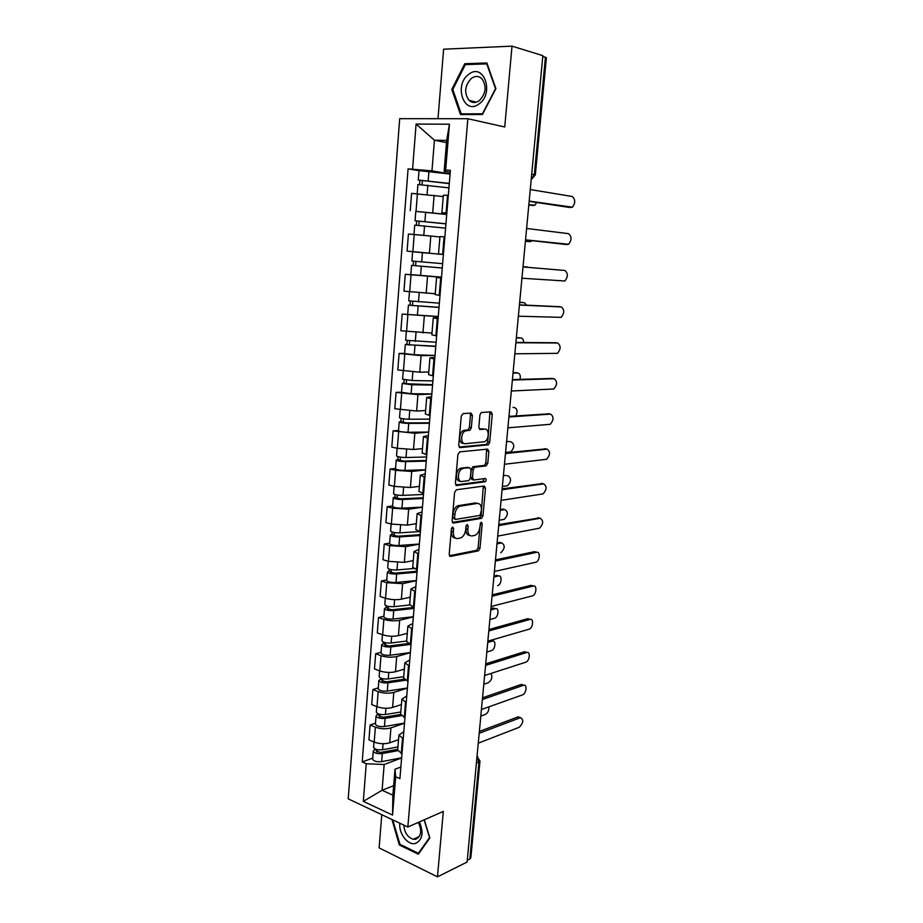 <?xml version="1.0" encoding="UTF-8"?>
<svg xmlns="http://www.w3.org/2000/svg" width="923" height="923" viewBox="0 0 923 923"><rect width="100%" height="100%" fill="white"/><g stroke="black" fill="none" stroke-linecap="round" stroke-linejoin="round"><path stroke-width="1.38" d="M452.674 527.056L451.416 528.925L449.201 554.342L450.574 556.407L478.483 550.846L479.983 548.285L482.244 523.595L481.183 522.199L479.856 527.171C479.291 531.221 477.71 533.921 475.091 535.294L472.068 535.94C469.149 536.032 467.742 533.806 467.846 529.283L468.146 526.029L467.211 524.564L465.988 526.41L465.688 529.664C465.134 533.748 463.508 536.494 460.831 537.901L457.716 538.559C454.704 538.663 453.251 536.425 453.343 531.833L453.631 528.544L452.674 527.056M472.414 415.442L471.065 413.089L463.069 413.585L461.258 416.169L458.719 445.29L460.092 447.597L488.325 444.828L489.686 442.405L492.271 414.139L490.99 411.831L481.264 412.535L479.937 414.946L478.841 427.211L480.156 429.518L484.783 429.149C489.421 428.457 489.259 439.867 484.621 441.725L465.273 443.709C460.496 444.505 460.485 432.933 465.284 430.937L469.945 430.245L471.307 427.799L472.414 415.442L470.465 415.073L470.015 413.146M467.857 118.721L504.743 126.982L512 46.15L542.839 55.634L467.107 862.047L437.456 876.85L443.328 811.409L407.839 827.02L467.857 118.721L399.694 118.675L348.213 798.845L407.839 827.02M456.4 489.778L454.601 492.421L452.108 520.93L453.493 523.064L481.506 518.345L482.96 515.83L485.498 488.152L484.206 485.994L456.4 489.778M455.397 483.306L457.912 454.497L459.723 451.878L487.586 449.109L488.867 451.335L487.771 463.334L486.052 465.884L474.595 467.269L473.187 469.749L472.461 477.779L473.787 479.983L485.336 478.495C486.548 479.222 486.513 480.306 485.256 481.737L456.781 485.533L455.397 483.306M381.787 814.709L379.099 847.902L437.456 876.85M512 46.15L443.617 49.196L437.998 118.698M542.77 56.326L546.381 57.745L535.317 174.955M479.972 761.198L470.857 857.721L469.83 858.978L478.956 762.133L476.96 757.068M467.269 860.248L469.83 858.978M397.686 749.88L401.955 753.918M404.505 723.228L390.925 727.889C385.872 729.262 380.68 729.02 375.373 727.162L374.196 742.104C379.491 743.996 384.672 744.226 389.725 742.807L398.528 739.669M374.196 742.104L368.946 739.865L370.111 724.982L375.476 723.182M403.224 738.723L398.909 735.077L403.801 731.697M375.373 727.162L370.111 724.982M400.64 714.102L404.943 717.898M378.257 687.9L372.88 689.539L371.704 704.584L376.988 706.695C382.318 708.495 387.522 708.749 392.587 707.456L401.424 704.584M406.224 702.553L401.874 699.126L406.766 696.011M407.412 688.143L393.809 692.388C388.733 693.623 383.518 693.369 378.176 691.604L372.88 689.539M403.616 677.955L407.966 681.509M381.061 652.261L375.673 653.738L374.484 668.921L379.803 670.929C385.179 672.625 390.394 672.902 395.482 671.736L404.343 669.14M409.258 665.991L404.862 662.795L409.754 659.957M410.354 652.699L396.717 656.518C391.629 657.626 386.391 657.349 381.003 655.676L375.673 653.738M406.616 641.427L411.023 644.727M383.899 616.252L378.499 617.556L377.299 632.913L382.653 634.782C388.064 636.397 393.313 636.685 398.413 635.659L407.285 633.328M412.316 629.048L407.885 626.082L412.777 623.521M413.331 616.887L399.659 620.279C394.548 621.248 389.287 620.948 383.864 619.379L378.499 617.556M409.662 604.519L414.104 607.553M386.772 579.875L381.349 581.005L380.138 596.512L385.537 598.266C390.971 599.777 396.255 600.088 401.367 599.189L410.262 597.158M415.419 591.712L410.931 588.989L415.835 586.716M416.331 580.705L402.624 583.648L386.76 582.701L381.349 581.005M412.731 567.218L417.219 569.987M389.668 543.116L384.233 544.062L383.01 559.742L388.445 561.369L404.355 562.349L413.273 560.607M418.546 553.973L414.023 551.504L418.915 549.508M419.365 544.155L405.624 546.647L389.679 545.643L384.233 544.062M415.835 529.514L420.369 532.017M392.587 505.966L387.141 506.739L385.906 522.58L391.375 524.079L407.366 525.118L416.308 523.664M421.719 515.83L417.138 513.603L422.042 511.919M422.434 507.212L408.658 509.254L392.633 508.192L387.141 506.739M418.973 491.417L423.553 493.643M395.552 468.434L390.083 469.022L388.837 485.036L394.352 486.398L410.423 487.494L419.388 486.352M424.915 477.272L420.3 475.31L425.191 473.926M425.526 469.899L411.716 471.457L395.621 470.338L390.083 469.022M422.134 452.905L426.772 454.843M398.54 430.499L393.06 430.903L391.802 447.078L397.351 448.313L413.504 449.478L422.492 448.636M428.145 438.298L423.484 436.591L428.376 435.518M428.653 432.183L414.819 433.268L393.06 430.903M425.341 413.966L430.026 415.627M401.563 392.16L396.071 392.379L394.79 408.727L416.619 411.047L425.63 410.527M431.422 398.898L426.703 397.467L431.606 396.705M431.826 394.075L417.946 394.663L396.071 392.379M428.584 374.611L433.325 375.973M404.609 353.417L399.105 353.44L397.813 369.961L419.769 372.2L428.803 372.004M434.721 359.07L429.956 357.905L434.86 357.466M435.021 355.551L421.107 355.643L399.105 353.44M431.86 334.83L436.648 335.891M438.263 316.497L402.174 314.085L400.87 330.78L431.999 333.076M438.067 318.793L433.256 317.904L438.148 317.812M438.252 316.624L402.174 314.085M441.448 278.077L436.579 277.477L435.171 294.633L440.017 295.36M411.75 274.731L405.278 274.293L403.962 291.183L435.241 293.722M436.579 277.477L441.471 277.708M441.517 277.281L405.278 274.293M441.39 254.194L438.517 253.94L441.39 254.194M429.426 253.133L407.089 251.137L429.426 253.133L430.81 236.023L414.208 234.523L408.416 234.073L407.089 251.137M444.863 236.899L439.948 236.588L438.517 253.94M439.913 236.992L430.81 236.023M446.801 213.582L441.909 212.798L446.847 212.925M415.892 211.379L446.732 214.367M448.324 195.261L443.352 195.249L441.909 212.798M442.463 196.484L411.589 193.403L410.25 210.663M401.62 757.968L384.164 764.509L382.087 790.273L392.875 795.188L395.009 769.251L400.87 767.013M393.659 785.681L382.087 790.273L363.316 801.36L366.246 763.725L384.164 764.509M395.009 769.251L395.69 776.762L392.54 815.078L363.316 801.36M450.216 172.336L444.136 171.309L446.674 140.423L434.433 140.238L431.964 170.882L408.081 168.863L362.22 761.937L366.246 763.725M412.593 169.013L416.088 124.074L449.432 124.213L445.647 170.144L444.136 171.309M395.69 776.762L399.913 778.631L450.389 170.305L445.647 170.144M391.963 819.52L399.336 844.972L418.338 854.225L429.864 837.946L424.268 819.797M464.742 63.745L451.809 89.439L460.485 114.567L482.406 114.521L495.893 88.631L486.883 62.972L464.742 63.745L467.615 64.541M446.49 142.615L434.433 140.238L416.088 124.074M431.964 170.882L450.089 173.916M372.719 758.106L362.22 761.937M419.007 170.663L408.081 168.863M392.54 815.078L392.875 795.188M446.674 140.423L449.432 124.213M400.351 844.51L399.336 844.972M452.87 89.704L451.809 89.439M451.739 527.852L451.439 531.325C451.324 535.64 452.651 537.901 455.42 538.097M469.853 535.478C467.13 535.305 465.827 533.079 465.953 528.787L466.253 525.452M449.397 555.727L476.603 550.327L478.114 547.777L480.364 523.133L482.244 523.595M452.362 522.441L479.614 517.872L481.068 515.357L483.317 486.121M454.566 517.918L455.524 519.418L480.075 515.369L481.402 510.2C481.541 505.7 480.156 503.439 477.26 503.427L459.631 506.242C457 507.673 455.42 510.396 454.866 514.434L454.566 517.918L452.651 517.422L454.981 519.28M477.422 503.404L475.357 502.954L477.26 503.427M452.651 517.422L452.962 513.938C453.505 509.911 455.085 507.189 457.716 505.769L475.357 502.954M473.153 479.833L471.884 479.545L470.557 477.341L471.272 469.322L473.026 466.738L484.471 465.365L485.856 462.919L486.606 449.201M455.708 484.967L483.133 481.368L484.229 478.645M463.15 468.538L462.181 468.815C457.289 470.742 457.15 482.475 462.008 481.494L468.872 480.56L470.303 478.056L471.018 470.003L469.68 467.776L460.254 468.388C455.362 470.303 455.235 482.025 460.092 481.045M468.388 467.488L469.68 467.776M461.235 468.099L467.765 467.35M463.334 443.305C458.558 444.101 458.546 432.541 463.346 430.545L468.007 429.853L469.369 427.418L470.465 415.073M484.183 429.033L484.783 429.149M479.233 429.057L482.856 428.768M459.1 447.09L486.409 444.425L487.771 442.013L489.917 411.9M397.928 746.926L382.595 749.753C377.645 750.168 374.646 749.349 373.573 747.272L373.584 747.122M397.744 749.28L380.68 752.43L376.365 751.241L377.219 749.614M480.814 716.098L485.429 714.425C487.955 712.868 489.098 710.341 488.844 706.868M397.744 750.699L382.284 753.572C377.345 753.999 374.346 753.168 373.273 751.08L374.98 748.853M401.632 757.829L381.637 761.637C376.699 762.075 373.7 761.244 372.65 759.121L372.661 758.971M377.034 752.003L377.149 750.503L374.923 749.545M479.372 731.454L518.264 716.813L520.018 717.471M478.264 743.177L519.337 727.243C523.433 722.847 523.826 719.652 520.514 717.656L479.199 733.277M400.813 711.991L385.41 714.529C380.449 714.887 377.426 714.102 376.342 712.152L376.353 712.014M400.617 714.46L383.483 717.309L379.145 716.167L380.011 714.367M483.802 684.208L488.429 682.674C491.878 679.939 492.709 676.882 490.921 673.467M401.193 715.694L385.099 718.382C380.149 718.752 377.126 717.956 376.042 716.006L377.761 713.641M404.516 723.101L384.453 726.539C379.491 726.92 376.48 726.113 375.407 724.128L375.419 723.978M379.815 716.883L379.93 715.487L377.692 714.575M403.72 676.686L388.26 678.947C383.276 679.247 380.241 678.486 379.145 676.674L379.145 676.547M403.997 679.236L386.322 681.832L381.949 680.736L382.837 678.751M486.825 652.019L491.463 650.623C495.363 649.677 496.332 639.789 492.386 641.104L487.725 642.466M405.243 680.286L387.948 682.835C382.976 683.147 379.93 682.385 378.834 680.563L380.484 679.247L380.576 678.059M407.424 688.004L387.291 691.073C382.318 691.396 379.284 690.623 378.188 688.777L378.199 688.639M490.794 640.308L492.121 641.024M382.63 681.405L382.733 680.113L380.484 679.247M399.832 823.235C398.517 833.377 407.839 845.63 415.396 843.472C422.584 839.999 423.911 832.823 419.365 821.955M403.847 825.139C404.459 832.627 407.62 837.346 413.296 839.272L415.696 839.238C421.303 836.388 422.192 830.781 418.361 822.393M424.119 819.866L429.564 837.519L418.396 853.29L399.994 844.326L392.702 819.866M419.296 852.875L418.396 853.29M479.025 103.964C494.728 93.408 483.698 62.014 468.722 74.348C453.435 85.02 464.027 115.721 479.025 103.964M479.245 100.711C486.017 93.65 486.894 86.312 481.875 78.697C478.702 75.848 475.23 75.721 471.445 78.317C464.707 85.527 463.9 92.877 469.034 100.365C472.126 103.076 475.53 103.191 479.245 100.711M452.801 89.508L465.33 64.61L486.779 63.883L495.501 88.723L482.452 113.806L461.212 113.852L452.801 89.508M464.315 114.567L461.212 113.852M482.533 697.811L521.38 684.416L523.203 685.062M481.425 709.51L522.556 694.869C526.329 693.75 527.448 683.931 523.653 685.212L482.371 699.519M485.717 663.833L524.529 651.719L526.41 652.342M484.621 675.498L525.822 662.183C529.664 661.156 530.702 651.084 526.802 652.48L485.567 665.414M406.651 641.035L391.144 642.985C386.137 643.227 383.08 642.512 381.96 640.839L381.972 640.712M408.231 643.55L389.183 645.985L384.787 644.946L385.699 642.777M489.882 619.529L494.578 618.26C498.478 617.337 499.366 607.438 495.432 608.684L490.782 609.895M410.193 644.439L390.833 646.919C385.826 647.173 382.768 646.446 381.661 644.762L383.299 643.562L383.414 642.12M410.366 652.561L390.164 655.249C385.168 655.503 382.11 654.776 381.003 653.057L381.014 652.93M490.909 608.603L493.228 608.003L495.063 608.569M385.468 645.569L385.572 644.369L383.299 643.562M409.685 604.992L394.052 606.665C389.033 606.838 385.952 606.157 384.822 604.623L384.822 604.507M413.712 607.426L392.079 609.768L387.648 608.776L388.583 606.423M497.612 585.632L497.774 585.586C501.627 584.605 502.4 574.844 498.524 575.952L493.874 577.013M414.035 608.43L393.74 610.634C388.71 610.818 385.641 610.138 384.51 608.58L386.149 607.507L386.287 605.8M413.342 616.749L393.06 619.045C388.041 619.241 384.972 618.548 383.841 616.968L383.853 616.852M493.978 575.837L498.005 575.802M388.352 609.353L388.433 608.269L386.149 607.507M413.573 568.522L396.994 569.952C391.952 570.068 388.848 569.422 387.706 568.026L387.706 567.933M417.115 571.222L394.998 573.171L390.544 572.237L391.49 569.687M500.728 552.692L500.993 552.612C505.019 548.366 505.239 545.124 501.651 542.909L496.989 543.82M417.046 572.168L396.671 573.968C391.629 574.094 388.537 573.448 387.383 572.041L389.021 571.072L389.183 569.11M416.342 580.567L395.99 582.471C390.96 582.598 387.868 581.952 386.714 580.509L386.725 580.405M497.093 542.77L500.97 542.736M391.248 572.768L391.329 571.775L389.021 571.072M488.936 629.532L527.783 618.687L529.583 619.241M487.852 641.162L529.156 629.174C532.998 628.182 533.967 618.087 530.079 619.402L488.809 630.974M492.19 594.885L531.094 585.332L532.767 585.817M491.105 606.492L532.583 595.831C536.39 594.781 537.232 584.824 533.413 586.001L492.074 596.2M495.478 559.892L534.44 551.654L535.963 552.069M494.393 571.464L536.044 562.176C539.793 561.069 540.532 551.239 536.771 552.277L495.374 561.069M418.927 531.613L399.971 532.859C394.906 532.906 391.779 532.306 390.614 531.06L390.625 530.967M420.15 534.682L397.951 536.194L393.475 535.317L394.248 534.913L394.444 532.571M499.205 520.237L504.246 519.326C508.192 515.092 508.377 511.838 504.8 509.565L500.139 510.327M420.08 535.525L399.647 536.921C394.583 536.978 391.467 536.367 390.291 535.109L391.929 534.267L392.113 532.029M419.377 544.016L398.955 545.505C393.89 545.574 390.787 544.962 389.621 543.659L389.633 543.566M500.22 509.392L503.958 509.358M394.179 535.79L394.248 534.913L391.929 534.267M498.801 524.552L539.182 517.999M497.716 536.101L539.528 528.198C543.451 523.837 543.659 520.526 540.163 518.241L498.697 525.602M423.495 494.451L402.97 495.386C397.882 495.363 394.744 494.797 393.556 493.69L393.567 493.62M423.219 497.774L400.94 498.824L396.429 498.016L397.213 497.67L397.421 495.063M502.377 486.502L507.535 485.729C511.388 481.506 511.538 478.229 507.985 475.899L506.958 475.668M423.149 498.501L402.647 499.481C397.559 499.47 394.421 498.905 393.233 497.785L394.871 497.07L395.067 494.566M422.446 507.085L401.943 508.158C396.867 508.169 393.74 507.592 392.552 506.427L392.563 506.346M503.393 475.691L505.723 475.391M397.144 498.432L397.213 497.67L394.871 497.07M502.147 488.855L542.424 483.606M501.074 500.37L543.059 493.897C546.878 489.559 547.062 486.213 543.578 483.86L502.066 489.767M426.599 456.989L406.005 457.508C400.894 457.416 397.744 456.897 396.532 455.939L396.532 455.87M426.311 460.473L403.951 461.062L399.417 460.312L400.19 460.023L400.42 457.15M505.573 452.466L510.846 451.82C514.607 447.609 514.722 444.309 511.204 441.921L509.969 441.667M426.253 461.096L405.67 461.65C400.57 461.569 397.409 461.05 396.209 460.069L397.848 459.492L398.067 456.7M425.538 469.761L404.978 470.418C399.867 470.349 396.717 469.819 395.517 468.815L395.529 468.746M506.831 441.656L508.919 441.459M400.144 460.681L400.19 460.023L397.848 459.492M505.539 452.801L545.689 448.89M504.454 464.281L546.612 459.273C550.35 454.935 550.489 451.566 547.039 449.166L505.469 453.574M429.737 419.146L409.074 419.215C403.939 419.065 400.767 418.581 399.544 417.784L399.544 417.727M429.437 422.78L407.008 422.907L402.428 422.203L403.213 421.984L403.466 418.834M515.957 415.892C517.78 411.404 517.272 408.647 514.446 407.608L513.015 407.355M429.391 423.288L408.739 423.415C403.605 423.265 400.432 422.78 399.209 421.961L400.847 421.511L401.09 418.431M428.664 432.045L408.024 432.276C402.901 432.137 399.728 431.641 398.517 430.787L398.517 430.729M403.166 422.526L400.847 421.511M508.954 416.377L548.977 413.839M507.881 427.822L550.2 424.303C553.846 419.988 553.962 416.596 550.535 414.115L508.896 417M432.91 380.899L412.177 380.53L402.578 379.18M432.599 384.683L405.485 383.703L406.258 383.541L406.535 380.114M520.099 379.341C520.734 375.592 519.937 373.469 517.722 372.973L513.026 373.088M432.564 385.087L411.831 384.764L402.243 383.437L403.882 383.126L404.147 379.745M431.826 393.936L411.116 393.717L401.551 392.321M513.061 372.661L516.072 372.707M406.235 383.956L403.882 383.126M512.415 379.584L552.3 378.453M511.342 390.994L553.812 388.998C557.377 384.695 557.457 381.28 554.054 378.73L512.369 380.068M436.118 342.248L405.647 340.241L406.328 331.565M435.794 346.194L408.566 344.775L409.351 344.683L409.639 340.979M523.676 342.468C523.572 339.733 522.683 338.245 521.022 338.003L516.326 337.956M435.771 346.483L405.312 344.51L406.939 344.325L407.228 340.656M435.033 355.424L414.242 354.755L404.597 353.532L405.312 344.51M516.349 337.656L519.153 337.749M409.327 344.983L406.939 344.325M515.899 342.421L555.634 342.733M514.838 353.797L557.469 353.347C560.942 349.056 560.988 345.617 557.619 342.998L515.876 342.745M439.36 303.171L408.751 300.84L409.466 291.818M435.241 293.779L431.86 293.549M439.025 307.29L411.681 305.432L412.466 305.409L412.777 301.417M526.745 305.201L524.368 302.698L519.661 302.479M439.013 307.451L408.416 305.155L410.043 305.109L410.354 301.14M407.701 314.27L408.416 305.155M519.672 302.317L522.268 302.456M412.454 305.582L410.043 305.109M519.43 304.867L559.003 306.667M518.368 316.208L561.149 317.35C564.541 313.07 564.564 309.597 561.219 306.921L519.418 305.051M442.636 263.69L411.889 261.013L412.616 251.76L443.398 254.517M442.29 267.97L414.842 265.674L415.615 265.72L415.95 261.417M528.706 267.416L523.018 266.655L527.737 267.047M442.279 268.016L411.543 265.374L413.169 265.478L413.516 261.186M441.529 277.154L410.827 274.593M415.615 265.755L413.169 265.478M522.995 266.932L564.841 270.474L522.995 266.955M521.933 278.227L564.876 280.996C568.176 276.738 568.164 273.231 564.841 270.474M445.947 223.874L415.062 220.759L415.8 211.402L446.72 214.505M445.947 223.77L415.062 220.759M418.811 225.42L419.157 221.082M525.406 241.18L530.125 241.699L532.236 240.695M417.588 234.8L422.572 235.227M433.833 236.346L414.046 234.511M445.59 228.143L414.715 225.166L413.977 234.488M527.887 241.538L525.406 241.261M416.354 225.224L416.688 221.012M565.072 244.376L525.533 239.945M525.533 239.853L568.626 244.283C571.845 240.038 571.81 236.496 568.51 233.657L526.606 228.466M449.282 183.642L418.269 180.054L419.019 170.628M449.305 183.423L418.269 180.054M450.078 174.043L419.019 170.605M422.053 184.588L422.388 180.331M528.833 204.756L534.867 205.194L536.782 202.495M448.936 187.842L417.923 184.519L417.196 193.692M531.521 205.344L528.81 204.975M419.573 184.45L419.884 180.458M568.972 207.375L529.156 201.329M529.179 201.076L572.41 207.202C575.548 202.968 575.479 199.391 572.214 196.484L530.264 189.561M414.208 234.523L412.858 251.656M411.023 274.892L409.685 291.841M407.874 314.824L406.547 331.599M404.759 354.328L403.455 370.919M401.678 393.417L400.386 409.824M398.632 432.079L397.351 448.313M395.621 470.338L394.352 486.398M392.633 508.192L391.375 524.079M389.679 545.643L388.445 561.369M386.76 582.701L385.537 598.266M383.864 619.379L382.653 634.782M381.003 655.676L379.803 670.929M378.176 691.604L376.988 706.695M417.415 193.703L416.054 211.021M434.11 195.284L432.714 212.578M444.09 236.842L442.648 254.31M427.545 276.335L426.172 293.249M440.686 277.996L439.256 295.268M424.315 316.208L422.953 332.938M437.306 318.7L435.898 335.776M421.107 355.643L419.769 372.2M433.972 358.955L432.575 375.846M417.946 394.663L416.619 411.047M430.672 398.771L429.287 415.477M414.819 433.268L413.504 449.478M427.407 438.148L426.045 454.681M411.716 471.457L410.423 487.494M424.176 477.099L422.826 493.459M408.658 509.254L407.366 525.118M420.992 515.645L419.642 531.821M405.624 546.647L404.355 562.349M417.831 553.765L416.504 569.779M402.624 583.648L401.367 599.189M414.704 591.481L413.389 607.322M399.659 620.279L398.413 635.659M411.612 628.805L410.308 644.473M396.717 656.518L395.482 671.736M408.543 665.737L407.262 681.243M393.809 692.388L392.587 707.456M405.52 702.276L404.251 717.621M390.925 727.889L389.725 742.807M402.52 738.435L401.263 753.618M447.54 195.214L446.086 212.878M476.395 763.171L479.983 761.071L477.018 756.479M531.706 174.205L534.336 174.678L545.424 57.134M531.21 179.397L534.336 174.678L535.305 174.978L531.486 179.27M477.756 756.825L477.041 756.272M451.439 531.325L453.343 531.833M466.242 525.533L468.146 526.029M465.953 528.787L467.846 529.283M478.114 547.777L479.983 548.285M476.406 550.385L478.276 550.904M449.709 556.165L450.574 556.407M451.728 528.037L453.631 528.544M483.594 487.702L485.498 488.152M481.068 515.357L482.96 515.83M479.36 517.941L481.252 518.426M452.708 522.868L453.493 523.064M458.685 505.481L460.589 505.966M452.962 513.938L454.866 514.434M486.952 450.932L488.867 451.335M485.856 462.919L487.771 463.334M484.137 465.457L486.052 465.884M473.026 466.738L474.941 467.165M471.272 469.322L473.187 469.749M470.557 477.341L472.461 477.779M483.133 481.368L485.036 481.806M456.089 485.371L456.781 485.533M469.369 427.418L471.307 427.799M467.592 429.98L469.53 430.36M464.488 430.222L466.427 430.614M490.344 413.781L492.271 414.139M487.771 442.013L489.686 442.405M486.04 444.528L487.967 444.932M459.516 447.47L460.092 447.597M382.595 749.753L383.068 743.742M381.637 761.637L382.284 753.572M520.284 717.725L518.034 716.894M385.41 714.529L385.918 708.276M384.453 726.539L385.099 718.382M388.26 678.947L388.779 672.452M387.291 691.073L387.948 682.835M492.386 641.104L490.355 640.435L492.363 641.116M523.514 685.258L521.253 684.462M524.529 651.719L526.802 652.48L524.506 651.73M391.144 642.985L391.687 636.259M390.164 655.249L390.833 646.919M493.228 608.003L495.432 608.684M394.052 606.665L394.617 599.685M393.06 619.045L393.74 610.634M496.309 575.317L498.524 575.952M396.994 569.952L397.571 562.73M395.99 582.471L396.671 573.968M499.424 542.32L501.651 542.909M530.079 619.402L527.783 618.687M533.413 586.001L531.094 585.332M536.771 552.277L534.44 551.654M399.971 532.859L400.57 525.383M398.955 545.505L399.647 536.921M502.562 509.011L504.8 509.565M540.163 518.241L537.809 517.665M402.97 495.386L403.593 487.644M401.943 508.158L402.647 499.481M543.578 483.86L541.224 483.34M406.005 457.508L406.651 449.501M404.978 470.418L405.67 461.65M547.039 449.166L544.662 448.682M409.074 419.215L409.743 410.943M408.024 432.276L408.739 423.415M550.535 414.115L548.135 413.689M412.177 380.53L412.858 371.981M411.116 393.717L411.831 384.764M515.415 372.604L517.722 372.973M554.054 378.73L551.642 378.349M415.304 341.418L416.019 332.58M414.242 354.755L414.969 345.698M518.703 337.691L521.022 338.003M557.619 342.998L555.184 342.675M418.477 301.89L419.204 292.764M417.392 315.366L418.131 306.217M522.026 302.432L524.368 302.698M561.219 306.921L558.773 306.632M421.684 261.924L422.422 252.637M420.588 275.55L421.326 266.297M424.915 221.52L425.665 212.14M423.807 235.296L424.557 225.95M527.76 241.526L530.125 241.699M567.426 244.549L564.945 244.364M428.191 180.677L428.953 171.193M427.084 194.453L427.834 185.154M531.175 205.333L533.563 205.46M571.118 207.49L568.626 207.352M479.464 730.416L479.879 725.951M482.694 696.057L483.11 691.604M485.948 661.353L486.375 656.899M489.248 626.302L489.663 621.86M492.57 590.905L492.986 586.451M495.928 555.161L496.343 550.685M499.32 519.038L499.735 514.549M502.747 482.556L503.162 478.056M506.208 445.705L506.635 441.171M509.704 408.462L510.131 403.905M513.234 370.85L513.661 366.246M516.799 332.834L517.238 328.196M520.41 294.425L520.849 289.741M524.056 255.625L524.506 250.883M527.737 216.397L528.187 211.598M398.909 735.077L397.663 750.18M401.874 699.126L400.617 714.379M404.862 662.795L403.593 678.209M407.885 626.082L406.605 641.67M410.931 588.989L409.639 604.738M414.023 551.504L412.708 567.414M417.138 513.603L415.823 529.687M420.3 475.31L418.961 491.567M423.484 436.591L422.134 453.02M426.703 397.467L425.33 414.069M429.956 357.905L428.572 374.692M433.256 317.904L431.849 334.876M476.603 550.327L478.483 550.846M479.614 517.872L481.506 518.345M457.716 505.769L459.631 506.242M484.471 465.365L486.386 465.78M472.68 466.842L474.595 467.269M483.352 481.298L485.256 481.737M460.254 468.388L462.181 468.815M468.007 429.853L469.945 430.245M463.346 430.545L465.284 430.937M486.409 444.425L488.325 444.828M373.573 747.272L373.988 742.011M372.65 759.121L373.273 751.08M520.514 717.656L518.264 716.813M376.342 712.152L376.78 706.614M375.407 724.128L376.042 716.006M379.145 676.674L379.595 670.848M378.188 688.777L378.834 680.563M419.319 836.538L413.296 839.272M476.418 102.153L469.034 100.365M523.653 685.212L521.38 684.416M381.96 640.839L382.445 634.712M381.003 653.057L381.661 644.762M384.822 604.623L385.329 598.196M383.841 616.968L384.51 608.58M387.706 568.026L388.225 561.311M386.714 580.509L387.383 572.041M390.614 531.06L391.167 524.022M389.621 543.659L390.291 535.109M393.556 493.69L394.133 486.34M392.552 506.427L393.233 497.785M396.532 455.939L397.132 448.266M395.517 468.815L396.209 460.069M399.544 417.784L400.167 409.777M398.517 430.787L399.209 421.961M402.578 379.215L403.236 370.884M401.54 392.367L402.243 383.437M410.816 274.593L411.543 265.374"/></g></svg>
